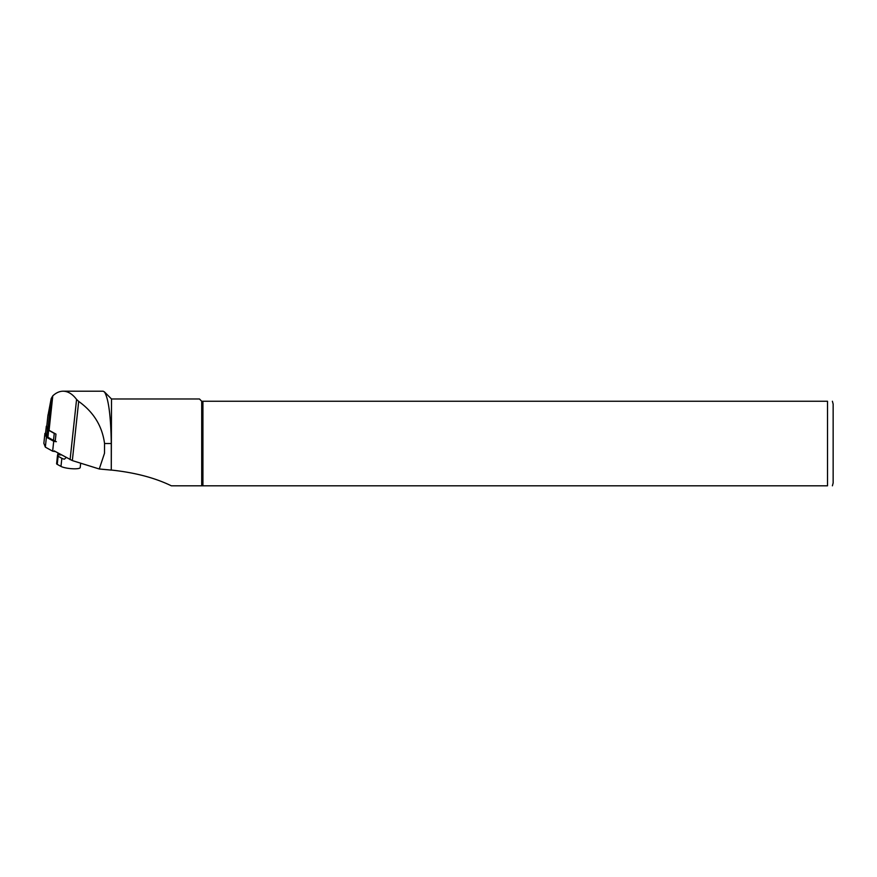 <?xml version="1.0" encoding="UTF-8"?>
<svg xmlns="http://www.w3.org/2000/svg" width="877" height="877" viewBox="0 0 877 877"><rect width="100%" height="100%" fill="white"/><g stroke="black" fill="none" stroke-linecap="round" stroke-linejoin="round"><path stroke-width="1.32" d="M46.766 426.277L47.895 429.248A13.418 2.774 6.1 0 0 49.079 430.311L55.975 434.115L55.163 441.624M54.177 450.877L72.331 460.589L99.265 468.987L104.495 453.299L104.549 443.521C102.247 426.134 93.631 412.091 78.689 401.414L76.573 399.43C72.473 394.014 68 391.274 63.133 391.197C59.537 391.219 56.084 392.775 52.784 395.845L51.195 398.542L47.873 416.038M99.265 468.987L111.28 470.105L111.28 443.521C110.831 415.983 108.584 398.827 104.549 392.052L103.19 391.219L63.133 391.197M111.28 470.105L111.511 398.98L104.275 391.745M111.511 470.072C134.992 472.582 154.933 477.822 171.322 485.803L201.71 485.803L201.71 401.238L827.515 401.238C834.663 401.238 834.663 401.238 827.515 401.238L827.515 485.803C834.663 485.803 834.663 485.803 827.515 485.803L171.322 485.803M111.511 398.98L199.463 398.98L201.71 401.238M202.927 485.803L202.927 401.238M832.394 401.238L833.15 404.056L833.15 482.986L832.394 485.803M56.632 463.582A6.764 1.403 6.1 0 0 56.61 463.67A6.764 1.403 6.1 0 0 57.235 464.361L60.973 466.411A10.151 2.094 6.1 0 0 74.402 468.811A10.151 2.094 6.1 0 0 80.213 467.54L80.673 463.188M56.61 463.67L57.476 455.547A6.764 1.403 6.1 0 1 57.498 455.459L58.079 453.047M57.476 455.547A6.764 1.403 6.1 0 0 58.112 456.237L61.85 458.298A10.151 2.094 6.1 0 0 63.868 459.099L64.185 459.153M64.525 459.109L66.148 457.498M46.788 426.025A2.708 0.559 6.1 0 0 46.306 426.277A2.708 0.559 6.1 0 0 46.317 426.343L47.446 429.215L46.689 436.187A13.868 2.872 6.1 0 0 47.928 437.283L53.497 440.364A2.708 0.559 6.1 0 0 55.251 440.857M55.284 433.742A2.708 0.559 -173.9 0 1 54.253 433.391L48.673 430.311A13.868 2.872 -173.9 0 1 47.446 429.215M46.689 436.187L45.56 433.315A2.708 0.559 -173.9 0 1 45.549 433.26A2.708 0.559 -173.9 0 1 45.571 433.194L44.913 433.413L43.861 443.291M47.117 437.393L45.801 433.907M54.089 440.594L55.185 441.471M56.369 441.69L53.716 441.263L46.404 437.217L44.913 433.413M55.174 441.537L46.843 437.239L45.571 433.337M55.459 451.589L52.642 451.184L45.341 447.138L43.85 443.334M46.404 437.217L45.341 447.138M72.331 460.589L78.689 401.414M70.094 459.68L76.573 399.43M49.079 430.311L52.784 395.845M46.755 426.375L48.005 414.821M47.895 429.248L51.195 398.542M111.28 443.521L104.549 443.521M61.456 454.911L57.75 454.889M58.112 456.237L57.235 464.361M60.973 466.411L61.85 458.298M57.992 453.65L59.197 453.661M48.673 430.311L47.928 437.283M54.253 433.391L53.497 440.364M46.317 426.343L45.56 433.315M53.716 441.263L52.642 451.184M44.924 433.457L43.861 443.378M46.755 426.332L47.928 415.391M46.306 426.277L45.549 433.26"/></g></svg>

